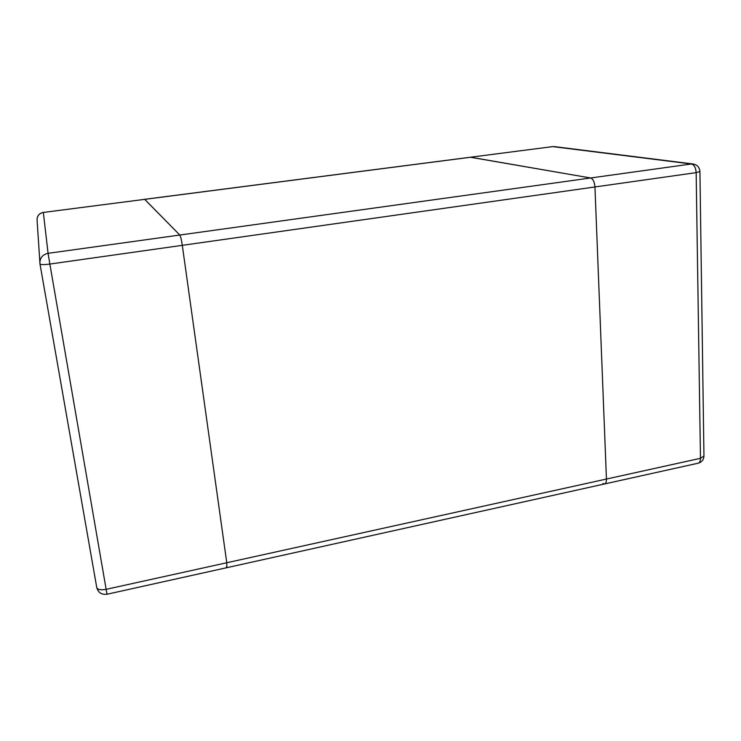 <?xml version="1.0" encoding="UTF-8"?>
<svg xmlns="http://www.w3.org/2000/svg" width="741" height="741" viewBox="0 0 741 741"><rect width="100%" height="100%" fill="white"/><g stroke="black" fill="none" stroke-linecap="round" stroke-linejoin="round"><path stroke-width="1.11" d="M699.921 171.532L703.95 456.03L700.467 458.318L696.16 172.644L699.921 171.532C699.541 167.336 697.235 164.808 692.983 163.965L691.409 163.983C694.215 164.817 695.799 167.707 696.16 172.644L594.949 186.964L606.444 479.047L226.765 562.752L182.295 245.336L49.86 264.065L48.082 253.329C42.728 254.524 39.986 257.738 39.866 262.981L39.986 263.972C40.709 264.778 43.997 264.806 49.86 264.065L106.148 589.336C100.795 590.281 97.664 589.679 96.756 587.52C98.201 592.652 101.628 594.893 107.037 594.236L106.148 589.336L226.765 562.752L226.922 567.662L226.765 562.752L182.295 245.336C181.452 239.76 180.619 236.323 179.813 235.036L144.643 199.31L552.703 146.607L470.396 157.24L590.586 177.979C593.05 178.905 594.504 181.897 594.949 186.964L606.444 479.047C606.49 481.9 605.86 483.53 604.554 483.956L602.905 483.502M43.33 212.398C39.236 213.278 37.152 215.742 37.059 219.808C37.152 215.77 39.245 213.325 43.33 212.445L470.674 157.24L590.586 177.979C593.05 178.905 594.504 181.897 594.949 186.964L182.295 245.336C181.452 239.76 180.619 236.323 179.813 235.036L691.409 163.983L552.703 146.607M144.717 199.348L179.813 235.036L48.082 253.329L43.33 212.445L144.717 199.348M226.394 566.874L226.922 567.662L604.554 483.956C605.86 483.53 606.49 481.9 606.444 479.047L700.467 458.318C700.43 461.115 699.652 462.745 698.133 463.208C701.81 462.143 703.746 459.753 703.95 456.03M96.756 587.52L39.986 263.991L96.756 587.52M554.333 146.598L692.983 163.965M604.554 483.956L698.133 463.208M226.922 567.662L107.037 594.236M39.986 263.972L37.059 219.808"/></g></svg>
